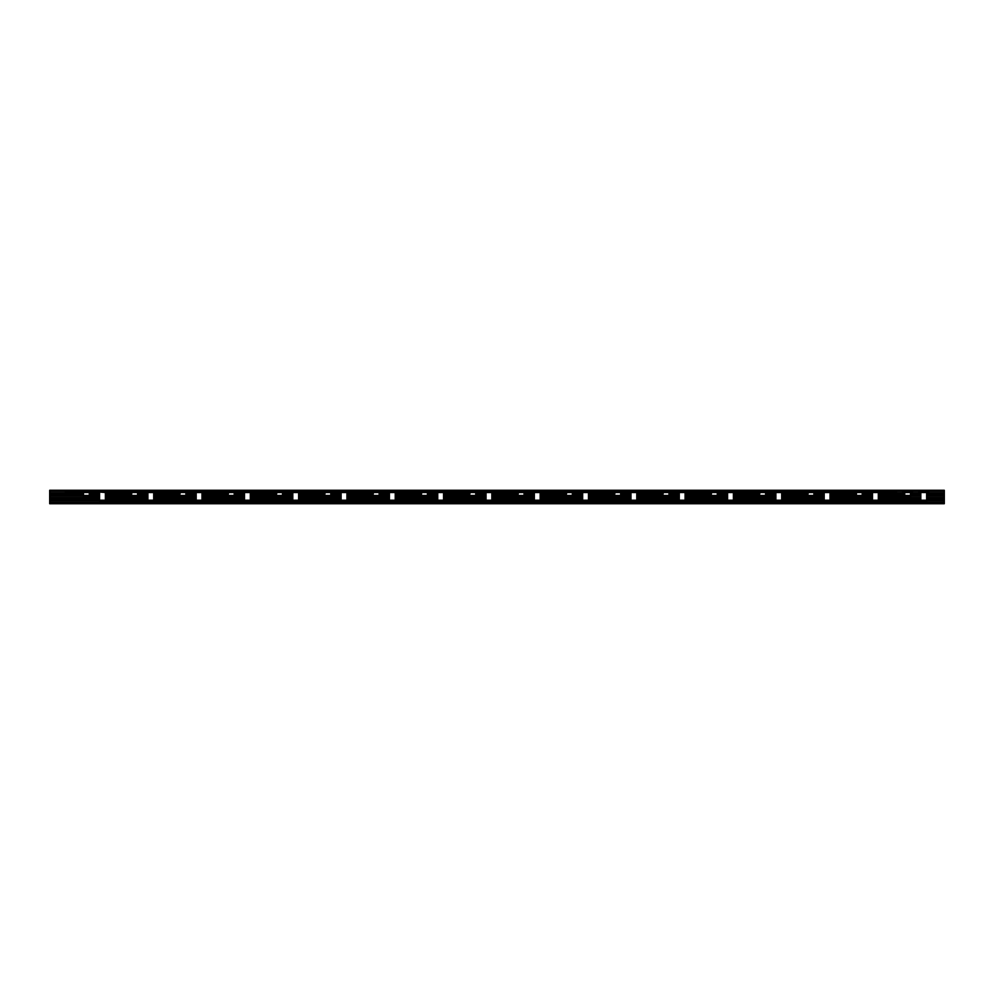 <?xml version="1.0" encoding="UTF-8"?>
<svg xmlns="http://www.w3.org/2000/svg" width="994" height="994" viewBox="0 0 994 994"><rect width="100%" height="100%" fill="white"/><g stroke="black" fill="none" stroke-linecap="round" stroke-linejoin="round"><path stroke-width="1.49" d="M49.7 502.181L49.7 503.722L944.3 503.722L944.3 502.181L49.7 502.181L49.7 490.278L944.3 490.278L944.3 491.173L154.815 491.173L154.815 492.067L137.371 492.067L137.371 491.173L49.7 491.173M904.714 495.919L878.323 495.919M872.508 495.919L862.22 495.919M856.406 495.919L830.015 495.919M824.2 495.919L813.912 495.919M83.471 495.919L49.7 495.919M944.3 502.181L944.3 495.919L926.632 495.919M920.817 495.919L910.529 495.919M808.097 495.919L781.706 495.919M775.892 495.919L765.604 495.919M759.789 495.919L733.398 495.919M727.583 495.919L717.295 495.919M711.48 495.919L685.09 495.919M679.275 495.919L668.987 495.919M663.172 495.919L636.781 495.919M630.966 495.919L620.678 495.919M614.864 495.919L588.473 495.919M582.658 495.919L572.37 495.919M566.555 495.919L540.164 495.919M534.35 495.919L524.062 495.919M518.247 495.919L491.856 495.919M486.041 495.919L475.753 495.919M469.938 495.919L443.548 495.919M437.733 495.919L427.445 495.919M421.63 495.919L395.239 495.919M389.424 495.919L379.136 495.919M373.322 495.919L346.931 495.919M341.116 495.919L330.828 495.919M325.013 495.919L298.622 495.919M292.808 495.919L282.52 495.919M276.705 495.919L250.314 495.919M244.499 495.919L234.211 495.919M228.396 495.919L202.006 495.919M196.191 495.919L185.903 495.919M180.088 495.919L153.697 495.919M147.882 495.919L137.594 495.919M131.78 495.919L105.389 495.919M99.574 495.919L89.286 495.919M904.714 492.067L904.714 496.814L910.529 496.814L878.323 496.814M944.3 495.919L944.3 495.024L926.632 495.024M920.817 495.024L910.529 495.024M904.714 495.024L878.323 495.024M872.508 495.024L862.22 495.024M856.406 495.024L830.015 495.024M824.2 495.024L813.912 495.024M808.097 495.024L781.706 495.024M775.892 495.024L765.604 495.024M759.789 495.024L733.398 495.024M727.583 495.024L717.295 495.024M711.48 495.024L685.09 495.024M679.275 495.024L668.987 495.024M663.172 495.024L636.781 495.024M630.966 495.024L620.678 495.024M614.864 495.024L588.473 495.024M582.658 495.024L572.37 495.024M566.555 495.024L540.164 495.024M534.35 495.024L524.062 495.024M518.247 495.024L491.856 495.024M486.041 495.024L475.753 495.024M469.938 495.024L443.548 495.024M437.733 495.024L427.445 495.024M421.63 495.024L395.239 495.024M389.424 495.024L379.136 495.024M373.322 495.024L346.931 495.024M341.116 495.024L330.828 495.024M325.013 495.024L298.622 495.024M292.808 495.024L282.52 495.024M276.705 495.024L250.314 495.024M244.499 495.024L234.211 495.024M228.396 495.024L202.006 495.024M196.191 495.024L185.903 495.024M180.088 495.024L153.697 495.024M147.882 495.024L137.594 495.024M131.78 495.024L105.389 495.024M99.574 495.024L89.286 495.024M83.471 495.024L49.7 495.024M944.3 495.024L944.3 493.596L926.632 493.596M920.817 493.596L910.529 493.596M904.714 493.596L878.323 493.596M872.508 493.596L862.22 493.596M856.406 493.596L830.015 493.596M824.2 493.596L813.912 493.596M808.097 493.596L781.706 493.596M775.892 493.596L765.604 493.596M759.789 493.596L733.398 493.596M727.583 493.596L717.295 493.596M711.48 493.596L685.09 493.596M679.275 493.596L668.987 493.596M663.172 493.596L636.781 493.596M630.966 493.596L620.678 493.596M614.864 493.596L588.473 493.596M582.658 493.596L572.37 493.596M566.555 493.596L540.164 493.596M534.35 493.596L524.062 493.596M518.247 493.596L491.856 493.596M486.041 493.596L475.753 493.596M469.938 493.596L443.548 493.596M437.733 493.596L427.445 493.596M421.63 493.596L395.239 493.596M389.424 493.596L379.136 493.596M373.322 493.596L346.931 493.596M341.116 493.596L330.828 493.596M325.013 493.596L298.622 493.596M292.808 493.596L282.52 493.596M276.705 493.596L250.314 493.596M244.499 493.596L234.211 493.596M228.396 493.596L202.006 493.596M196.191 493.596L185.903 493.596M180.088 493.596L153.697 493.596M147.882 493.596L137.594 493.596M131.78 493.596L105.389 493.596M99.574 493.596L89.286 493.596M83.471 493.596L49.7 493.596M944.3 493.596L944.3 492.701L926.632 492.701M920.817 492.701L910.529 492.701M904.714 492.701L878.323 492.701M872.508 492.701L862.22 492.701M856.406 492.701L830.015 492.701M824.2 492.701L813.912 492.701M808.097 492.701L781.706 492.701M775.892 492.701L765.604 492.701M759.789 492.701L733.398 492.701M727.583 492.701L717.295 492.701M711.48 492.701L685.09 492.701M679.275 492.701L668.987 492.701M663.172 492.701L636.781 492.701M630.966 492.701L620.678 492.701M614.864 492.701L588.473 492.701M582.658 492.701L572.37 492.701M566.555 492.701L540.164 492.701M534.35 492.701L524.062 492.701M518.247 492.701L491.856 492.701M486.041 492.701L475.753 492.701M469.938 492.701L443.548 492.701M437.733 492.701L427.445 492.701M421.63 492.701L395.239 492.701M389.424 492.701L379.136 492.701M373.322 492.701L346.931 492.701M341.116 492.701L330.828 492.701M325.013 492.701L298.622 492.701M292.808 492.701L282.52 492.701M276.705 492.701L250.314 492.701M244.499 492.701L234.211 492.701M228.396 492.701L202.006 492.701M196.191 492.701L185.903 492.701M180.088 492.701L153.697 492.701M147.882 492.701L137.594 492.701M131.78 492.701L105.389 492.701M99.574 492.701L89.286 492.701M83.471 492.701L49.7 492.701M944.3 492.701L944.3 491.173M65.355 491.173L65.355 492.067L66.25 492.067L66.25 491.173M67.592 491.173L67.592 492.067L66.25 492.067M67.592 492.067L75.196 492.067L75.196 491.173M121.268 491.173L121.268 492.067L115.9 492.067L115.9 491.173L115.9 492.067L107.402 492.067L107.402 491.173M99.798 491.173L99.798 492.067L89.062 492.067L89.062 491.173M89.062 492.067L75.196 492.067M121.268 492.067L123.505 492.067L123.505 491.173M164.209 491.173L164.209 492.067L154.815 492.067M137.371 492.067L123.505 492.067M164.209 492.067L171.813 492.067L171.813 491.173M217.885 491.173L217.885 492.067L212.517 492.067L212.517 491.173L212.517 492.067L204.018 492.067L204.018 491.173L204.018 492.067L185.679 492.067L185.679 491.173L185.679 492.067L180.312 492.067L180.312 491.173L180.312 492.067L171.813 492.067M217.885 492.067L220.121 492.067L220.121 491.173M293.031 491.173L293.031 492.067L266.193 492.067L266.193 491.173L266.193 492.067L260.826 492.067L260.826 491.173L260.826 492.067L252.327 492.067L252.327 491.173L252.327 492.067L233.988 492.067L233.988 491.173L233.988 492.067L228.62 492.067L228.62 491.173L228.62 492.067L220.121 492.067M309.134 491.173L309.134 492.067L300.635 492.067L300.635 491.173M309.134 492.067L316.738 492.067L316.738 491.173L316.738 492.067L348.944 492.067L348.944 491.173M389.648 491.173L389.648 492.067L362.81 492.067L362.81 491.173L362.81 492.067L357.442 492.067L357.442 491.173L357.442 492.067L348.944 492.067M405.751 491.173L405.751 492.067L397.252 492.067L397.252 491.173M405.751 492.067L413.355 492.067L413.355 491.173M454.059 491.173L454.059 492.067L445.56 492.067L445.56 491.173M437.956 491.173L437.956 492.067L427.221 492.067L427.221 491.173M427.221 492.067L413.355 492.067M454.059 492.067L461.663 492.067L461.663 491.173M502.368 491.173L502.368 492.067L493.869 492.067L493.869 491.173M486.265 491.173L486.265 492.067L475.53 492.067L475.53 491.173M475.53 492.067L461.663 492.067M502.368 492.067L509.972 492.067L509.972 491.173M550.676 491.173L550.676 492.067L542.177 492.067L542.177 491.173M534.573 491.173L534.573 492.067L523.838 492.067L523.838 491.173M523.838 492.067L509.972 492.067M550.676 492.067L558.28 492.067L558.28 491.173L558.28 492.067L590.486 492.067L590.486 491.173M598.984 491.173L598.984 492.067L590.486 492.067M598.984 492.067L606.588 492.067L606.588 491.173M647.293 491.173L647.293 492.067L638.794 492.067L638.794 491.173M636.558 491.173L636.558 492.067L631.19 492.067L631.19 491.173L631.19 492.067L620.455 492.067L620.455 491.173M620.455 492.067L606.588 492.067M647.293 492.067L654.897 492.067L654.897 491.173M695.601 491.173L695.601 492.067L687.102 492.067L687.102 491.173M679.498 491.173L679.498 492.067L668.763 492.067L668.763 491.173M668.763 492.067L654.897 492.067M695.601 492.067L703.205 492.067L703.205 491.173M781.483 491.173L781.483 492.067L776.115 492.067L776.115 491.173L776.115 492.067L749.277 492.067L749.277 491.173L749.277 492.067L743.91 492.067L743.91 491.173L743.91 492.067L735.411 492.067L735.411 491.173M735.411 492.067L733.174 492.067L733.174 491.173L733.174 492.067L727.807 492.067L727.807 491.173L727.807 492.067L717.072 492.067L717.072 491.173M717.072 492.067L703.205 492.067M824.424 491.173L824.424 492.067L797.586 492.067L797.586 491.173L797.586 492.067L792.218 492.067L792.218 491.173L792.218 492.067L783.719 492.067L783.719 491.173L783.719 492.067L781.483 492.067M840.526 491.173L840.526 492.067L832.028 492.067L832.028 491.173M840.526 492.067L848.13 492.067L848.13 491.173M888.835 491.173L888.835 492.067L880.336 492.067L880.336 491.173M872.732 491.173L872.732 492.067L861.997 492.067L861.997 491.173M861.997 492.067L854.393 492.067L854.393 491.173L854.393 492.067L848.13 492.067M888.835 492.067L896.439 492.067L896.439 491.173M154.815 491.173L137.371 491.173M113.664 492.067L113.664 491.173M161.972 492.067L161.972 491.173M169.576 491.173L169.576 492.067M210.281 492.067L210.281 491.173M258.589 492.067L258.589 491.173L258.589 492.067M268.43 492.067L268.43 491.173M306.897 492.067L306.897 491.173M314.502 491.173L314.502 492.067L314.502 491.173M355.206 492.067L355.206 491.173M365.046 492.067L365.046 491.173M403.514 492.067L403.514 491.173M411.118 491.173L411.118 492.067M451.823 492.067L451.823 491.173M459.427 491.173L459.427 492.067M500.131 492.067L500.131 491.173M507.735 491.173L507.735 492.067M548.439 492.067L548.439 491.173M556.044 491.173L556.044 492.067M596.748 492.067L596.748 491.173M604.352 491.173L604.352 492.067M645.056 492.067L645.056 491.173M652.66 491.173L652.66 492.067M693.365 492.067L693.365 491.173M700.969 491.173L700.969 492.067M741.673 492.067L741.673 491.173L741.673 492.067M751.514 492.067L751.514 491.173L751.514 492.067M789.981 492.067L789.981 491.173L789.981 492.067M799.822 492.067L799.822 491.173L799.822 492.067M838.29 492.067L838.29 491.173M845.894 491.173L845.894 492.067M886.598 492.067L886.598 491.173M894.202 491.173L894.202 492.067M72.96 491.173L72.96 492.067M944.3 503.076L49.7 503.076M105.389 501.56L105.389 500.218L99.574 500.218L99.574 501.56L202.453 501.56L202.453 500.665M244.499 492.067L244.499 501.56L202.453 501.56M244.499 501.56L250.761 501.56L250.761 500.665M292.808 492.067L292.808 501.56L250.761 501.56M292.808 501.56L299.07 501.56L299.07 500.665M341.116 492.067L341.116 501.56L299.07 501.56M341.116 501.56L347.378 501.56L347.378 500.665M389.424 492.067L389.424 501.56L347.378 501.56M389.424 501.56L395.687 501.56L395.687 500.665M437.733 492.067L437.733 501.56L395.687 501.56M437.733 501.56L443.995 501.56L443.995 500.665M486.041 492.067L486.041 501.56L443.995 501.56M486.041 501.56L492.303 501.56L492.303 500.665M534.35 492.067L534.35 501.56L492.303 501.56M534.35 501.56L540.612 501.56L540.612 500.665M582.658 492.067L582.658 501.56L540.612 501.56M582.658 501.56L588.92 501.56L588.92 500.665M630.966 492.067L630.966 501.56L588.92 501.56M630.966 501.56L637.229 501.56L637.229 500.665M679.275 492.067L679.275 501.56L637.229 501.56M679.275 501.56L685.537 501.56L685.537 500.665M727.583 492.067L727.583 501.56L685.537 501.56M727.583 501.56L733.845 501.56L733.845 500.665M775.892 492.067L775.892 501.56L733.845 501.56M775.892 501.56L782.154 501.56L782.154 500.665M824.2 492.067L824.2 501.56L782.154 501.56M824.2 501.56L830.462 501.56L830.462 500.665M872.508 492.067L872.508 501.56L830.462 501.56M872.508 501.56L878.771 501.56L878.771 500.665M920.817 492.067L920.817 501.56L878.771 501.56M920.817 501.56L926.632 501.56L926.632 500.218L920.817 500.218M99.574 492.067L105.389 492.515L105.389 500.218M99.574 500.218L99.574 492.515M147.882 500.665L105.389 500.665M944.3 500.665L926.632 500.665M99.574 500.665L49.7 500.665M196.191 500.665L153.697 500.665M244.499 500.665L202.006 500.665M292.808 500.665L250.314 500.665M341.116 500.665L298.622 500.665M389.424 500.665L346.931 500.665M437.733 500.665L395.239 500.665M486.041 500.665L443.548 500.665M534.35 500.665L491.856 500.665M582.658 500.665L540.164 500.665M630.966 500.665L588.473 500.665M679.275 500.665L636.781 500.665M727.583 500.665L685.09 500.665M775.892 500.665L733.398 500.665M824.2 500.665L781.706 500.665M872.508 500.665L830.015 500.665M920.817 500.665L878.323 500.665M147.882 492.067L147.882 501.56M944.3 499.771L926.632 499.771M920.817 499.771L878.323 499.771M872.508 499.771L830.015 499.771M824.2 499.771L781.706 499.771M775.892 499.771L733.398 499.771M727.583 499.771L685.09 499.771M679.275 499.771L636.781 499.771M630.966 499.771L588.473 499.771M582.658 499.771L540.164 499.771M534.35 499.771L491.856 499.771M486.041 499.771L443.548 499.771M437.733 499.771L395.239 499.771M389.424 499.771L346.931 499.771M341.116 499.771L298.622 499.771M292.808 499.771L250.314 499.771M244.499 499.771L202.006 499.771M196.191 499.771L153.697 499.771M147.882 499.771L105.389 499.771M99.574 499.771L49.7 499.771M944.3 498.329L926.632 498.329M920.817 498.329L878.323 498.329M872.508 498.329L830.015 498.329M824.2 498.329L781.706 498.329M775.892 498.329L733.398 498.329M727.583 498.329L685.09 498.329M679.275 498.329L636.781 498.329M630.966 498.329L588.473 498.329M582.658 498.329L540.164 498.329M534.35 498.329L491.856 498.329M486.041 498.329L443.548 498.329M437.733 498.329L395.239 498.329M389.424 498.329L346.931 498.329M341.116 498.329L298.622 498.329M292.808 498.329L250.314 498.329M244.499 498.329L202.006 498.329M196.191 498.329L153.697 498.329M147.882 498.329L105.389 498.329M99.574 498.329L49.7 498.329M944.3 497.435L926.632 497.435M920.817 497.435L878.323 497.435M872.508 497.435L830.015 497.435M824.2 497.435L781.706 497.435M775.892 497.435L733.398 497.435M727.583 497.435L685.09 497.435M679.275 497.435L636.781 497.435M630.966 497.435L588.473 497.435M582.658 497.435L540.164 497.435M534.35 497.435L491.856 497.435M486.041 497.435L443.548 497.435M437.733 497.435L395.239 497.435M389.424 497.435L346.931 497.435M341.116 497.435L298.622 497.435M292.808 497.435L250.314 497.435M244.499 497.435L202.006 497.435M196.191 497.435L153.697 497.435M147.882 497.435L105.389 497.435M99.574 497.435L49.7 497.435M862.22 492.067L862.22 496.814L856.406 496.814L862.668 496.814L862.668 495.919M813.912 492.067L813.912 496.814L808.097 496.814L814.359 496.814L814.359 495.919M765.604 492.067L765.604 496.814L759.789 496.814L775.892 496.814M717.295 492.067L717.295 496.814L711.48 496.814L727.583 496.814M668.987 492.067L668.987 496.814L663.172 496.814L679.275 496.814M620.678 492.067L620.678 496.814L614.864 496.814L630.966 496.814M572.37 492.067L572.37 496.814L566.555 496.814L582.658 496.814M524.062 492.067L524.062 496.814L518.247 496.814L534.35 496.814M475.753 492.067L475.753 496.814L469.938 496.814L486.041 496.814M427.445 492.067L427.445 496.814L421.63 496.814L437.733 496.814M379.136 492.067L379.136 496.814L373.322 496.814L389.424 496.814M330.828 492.067L330.828 496.814L325.013 496.814L341.116 496.814M282.52 492.067L282.52 496.814L276.705 496.814L292.808 496.814M234.211 492.067L234.211 496.814L228.396 496.814L244.499 496.814M185.903 492.067L185.903 496.814L180.088 496.814L196.191 496.814M137.594 492.067L137.594 496.814L131.78 496.814L147.882 496.814M89.286 492.067L89.286 496.814L83.471 496.814L99.574 496.814M131.332 495.919L131.332 496.814L105.389 496.814M131.332 496.814L131.78 492.067M179.641 495.919L179.641 496.814L153.697 496.814M179.641 496.814L180.088 492.067M227.949 495.919L227.949 496.814L202.006 496.814M227.949 496.814L228.396 492.067M276.257 495.919L276.257 496.814L250.314 496.814M276.257 496.814L276.705 492.067M324.566 495.919L324.566 496.814L298.622 496.814M324.566 496.814L325.013 492.067M372.874 495.919L372.874 496.814L346.931 496.814M372.874 496.814L373.322 492.067M421.183 495.919L421.183 496.814L395.239 496.814M421.183 496.814L421.63 492.067M469.491 495.919L469.491 496.814L443.548 496.814M469.491 496.814L469.938 492.067M517.799 495.919L517.799 496.814L491.856 496.814M517.799 496.814L518.247 492.067M566.108 495.919L566.108 496.814L540.164 496.814M566.108 496.814L566.555 492.067M614.416 495.919L614.416 496.814L588.473 496.814M614.416 496.814L614.864 492.067M662.725 495.919L662.725 496.814L636.781 496.814M662.725 496.814L663.172 492.067M711.033 495.919L711.033 496.814L685.09 496.814M711.033 496.814L711.48 492.067M759.341 495.919L759.341 496.814L733.398 496.814M759.341 496.814L759.789 492.067M807.65 495.919L807.65 496.814L781.706 496.814M807.65 496.814L808.097 492.067M862.22 495.472L856.406 495.472L856.406 496.814L830.015 496.814M824.2 496.814L814.359 496.814M872.508 496.814L862.668 496.814M83.471 492.067L83.471 496.814M856.406 492.067L856.406 495.472M864.233 491.173L864.233 492.067L864.233 491.173M856.629 492.067L856.629 491.173M806.084 492.067L806.084 491.173L806.084 492.067M815.925 491.173L815.925 492.067L815.925 491.173M813.688 492.067L813.688 491.173L813.688 492.067M808.321 492.067L808.321 491.173L808.321 492.067M757.776 492.067L757.776 491.173L757.776 492.067M767.616 491.173L767.616 492.067L767.616 491.173M765.38 492.067L765.38 491.173L765.38 492.067M760.012 492.067L760.012 491.173L760.012 492.067M709.467 492.067L709.467 491.173M719.308 491.173L719.308 492.067M711.704 492.067L711.704 491.173M661.159 492.067L661.159 491.173M671 491.173L671 492.067M663.396 492.067L663.396 491.173M612.851 492.067L612.851 491.173M622.691 491.173L622.691 492.067M615.087 492.067L615.087 491.173M564.542 492.067L564.542 491.173L564.542 492.067M574.383 491.173L574.383 492.067L574.383 491.173M572.146 492.067L572.146 491.173M566.779 492.067L566.779 491.173L566.779 492.067M516.234 492.067L516.234 491.173M526.074 491.173L526.074 492.067M518.47 492.067L518.47 491.173M467.925 492.067L467.925 491.173M477.766 491.173L477.766 492.067M470.162 492.067L470.162 491.173M419.617 492.067L419.617 491.173M429.458 491.173L429.458 492.067M421.854 492.067L421.854 491.173M371.309 492.067L371.309 491.173M381.149 491.173L381.149 492.067M378.913 492.067L378.913 491.173M373.545 492.067L373.545 491.173M323 492.067L323 491.173M332.841 491.173L332.841 492.067M330.604 492.067L330.604 491.173M325.237 492.067L325.237 491.173M274.692 492.067L274.692 491.173M284.532 491.173L284.532 492.067M282.296 492.067L282.296 491.173M276.928 492.067L276.928 491.173M226.383 492.067L226.383 491.173L226.383 492.067M236.224 491.173L236.224 492.067L236.224 491.173M178.075 492.067L178.075 491.173M187.916 491.173L187.916 492.067L187.916 491.173M129.767 492.067L129.767 491.173M139.607 491.173L139.607 492.067M132.003 492.067L132.003 491.173M81.458 492.067L81.458 491.173M91.299 491.173L91.299 492.067M83.695 492.067L83.695 491.173M910.529 496.814L910.529 495.472L904.714 495.472M910.529 492.067L910.529 495.472M902.701 491.173L902.701 492.067L912.542 492.067L912.542 491.173M910.305 492.067L910.305 491.173L910.305 492.067M904.938 492.067L904.938 491.173M99.798 492.067L107.402 492.067M97.561 492.067L97.561 491.173M105.165 491.173L105.165 492.067M153.697 501.56L153.697 492.067M196.191 492.067L196.191 501.56M202.006 501.56L202.006 492.067M250.314 501.56L250.314 492.067M298.622 501.56L298.622 492.067M346.931 501.56L346.931 492.067M395.239 501.56L395.239 492.067M443.548 501.56L443.548 492.067M491.856 501.56L491.856 492.067M540.164 501.56L540.164 492.067M588.473 501.56L588.473 492.067M636.781 501.56L636.781 492.067M685.09 501.56L685.09 492.067M733.398 501.56L733.398 492.067M781.706 501.56L781.706 492.067M830.015 501.56L830.015 492.067M878.323 501.56L878.323 492.067M920.817 492.515L926.632 492.515L926.632 500.218M918.804 491.173L918.804 492.067L928.644 492.067L928.644 491.173M926.408 491.173L926.408 492.067M921.04 491.173L921.04 492.067M872.732 492.067L880.336 492.067M878.1 491.173L878.1 492.067M870.495 492.067L870.495 491.173M824.424 492.067L832.028 492.067M829.791 491.173L829.791 492.067M822.187 492.067L822.187 491.173M773.879 492.067L773.879 491.173M725.57 492.067L725.57 491.173L725.57 492.067M679.498 492.067L687.102 492.067M684.866 491.173L684.866 492.067M677.262 492.067L677.262 491.173M636.558 492.067L638.794 492.067M628.953 492.067L628.953 491.173M588.249 491.173L588.249 492.067M582.882 491.173L582.882 492.067M580.645 492.067L580.645 491.173M534.573 492.067L542.177 492.067M539.941 491.173L539.941 492.067M532.337 492.067L532.337 491.173M486.265 492.067L493.869 492.067M491.632 491.173L491.632 492.067M484.028 492.067L484.028 491.173M437.956 492.067L445.56 492.067M443.324 491.173L443.324 492.067M435.72 492.067L435.72 491.173M389.648 492.067L397.252 492.067M395.016 491.173L395.016 492.067M387.411 492.067L387.411 491.173M346.707 491.173L346.707 492.067M341.34 491.173L341.34 492.067M339.103 492.067L339.103 491.173M293.031 492.067L300.635 492.067M298.399 491.173L298.399 492.067M290.795 492.067L290.795 491.173M242.486 492.067L242.486 491.173L242.486 492.067M250.09 491.173L250.09 492.067L250.09 491.173M244.723 491.173L244.723 492.067L244.723 491.173M194.178 491.173L194.178 492.067L194.178 491.173M201.782 491.173L201.782 492.067L201.782 491.173M196.414 491.173L196.414 492.067L196.414 491.173M155.71 491.173L155.71 492.067M153.474 491.173L153.474 492.067M148.106 491.173L148.106 492.067M145.869 491.173L145.869 492.067M114.558 491.173L114.558 492.067M115.006 492.067L115.006 491.173M122.163 491.173L122.163 492.067M122.61 492.067L122.61 491.173M162.867 491.173L162.867 492.067M163.314 492.067L163.314 491.173M170.471 491.173L170.471 492.067M170.918 492.067L170.918 491.173M211.175 491.173L211.175 492.067M211.623 492.067L211.623 491.173M218.779 491.173L218.779 492.067M219.227 492.067L219.227 491.173M259.484 491.173L259.484 492.067M259.931 492.067L259.931 491.173M267.088 491.173L267.088 492.067M267.535 492.067L267.535 491.173M307.792 491.173L307.792 492.067M308.239 492.067L308.239 491.173M315.396 491.173L315.396 492.067M315.843 492.067L315.843 491.173M356.101 491.173L356.101 492.067M356.548 492.067L356.548 491.173M363.705 491.173L363.705 492.067M364.152 492.067L364.152 491.173M404.409 491.173L404.409 492.067M404.856 492.067L404.856 491.173M412.013 491.173L412.013 492.067M412.46 492.067L412.46 491.173M452.717 491.173L452.717 492.067M453.165 492.067L453.165 491.173M460.321 491.173L460.321 492.067M460.769 492.067L460.769 491.173M501.026 491.173L501.026 492.067M501.473 492.067L501.473 491.173M508.63 491.173L508.63 492.067M509.077 492.067L509.077 491.173M549.334 491.173L549.334 492.067M549.781 492.067L549.781 491.173M556.938 491.173L556.938 492.067M557.385 492.067L557.385 491.173M597.642 491.173L597.642 492.067M598.09 492.067L598.09 491.173M605.247 491.173L605.247 492.067M605.694 492.067L605.694 491.173M645.951 491.173L645.951 492.067M646.398 492.067L646.398 491.173M653.555 491.173L653.555 492.067M654.002 492.067L654.002 491.173M694.259 491.173L694.259 492.067M694.707 492.067L694.707 491.173M701.863 491.173L701.863 492.067M702.311 492.067L702.311 491.173M742.568 491.173L742.568 492.067M743.015 492.067L743.015 491.173M750.172 491.173L750.172 492.067M750.619 492.067L750.619 491.173M790.876 491.173L790.876 492.067M791.323 492.067L791.323 491.173M798.48 491.173L798.48 492.067M798.928 492.067L798.928 491.173M839.184 491.173L839.184 492.067M839.632 492.067L839.632 491.173M846.789 491.173L846.789 492.067M847.236 492.067L847.236 491.173M887.493 491.173L887.493 492.067M887.94 492.067L887.94 491.173M895.097 491.173L895.097 492.067M895.544 492.067L895.544 491.173M74.301 492.067L74.301 491.173M73.854 491.173L73.854 492.067M66.697 492.067L66.697 491.173M105.836 500.665L105.836 501.56M147.435 500.665L147.435 501.56M89.733 495.919L89.733 496.814M138.042 495.919L138.042 496.814M186.35 495.919L186.35 496.814M234.659 495.919L234.659 496.814M282.967 495.919L282.967 496.814M331.275 495.919L331.275 496.814M379.584 495.919L379.584 496.814M427.892 495.919L427.892 496.814M476.201 495.919L476.201 496.814M524.509 495.919L524.509 496.814M572.817 495.919L572.817 496.814M621.126 495.919L621.126 496.814M669.434 495.919L669.434 496.814M717.743 495.919L717.743 496.814M766.051 495.919L766.051 496.814M855.958 496.814L855.958 495.919M904.267 496.814L904.267 495.919M862.22 492.515L856.406 492.515M855.287 492.067L855.287 491.173M863.339 492.067L863.339 491.173M862.891 491.173L862.891 492.067M855.735 492.067L855.735 491.173M813.912 495.472L808.097 495.472M813.912 492.515L808.097 492.515M806.979 491.173L806.979 492.067M815.03 492.067L815.03 491.173M814.583 491.173L814.583 492.067M807.426 492.067L807.426 491.173M765.604 495.472L759.789 495.472M765.604 492.515L759.789 492.515M758.67 491.173L758.67 492.067M766.722 492.067L766.722 491.173M766.275 491.173L766.275 492.067M759.118 492.067L759.118 491.173M717.295 495.472L711.48 495.472M717.295 492.515L711.48 492.515M710.362 491.173L710.362 492.067M718.413 492.067L718.413 491.173M717.966 491.173L717.966 492.067M710.809 492.067L710.809 491.173M668.987 495.472L663.172 495.472M668.987 492.515L663.172 492.515M662.054 491.173L662.054 492.067M670.105 492.067L670.105 491.173M669.658 491.173L669.658 492.067M662.501 492.067L662.501 491.173M620.678 495.472L614.864 495.472M620.678 492.515L614.864 492.515M613.745 491.173L613.745 492.067M621.797 492.067L621.797 491.173M621.349 491.173L621.349 492.067M614.193 492.067L614.193 491.173M572.37 495.472L566.555 495.472M572.37 492.515L566.555 492.515M565.437 491.173L565.437 492.067M573.488 492.067L573.488 491.173M573.041 491.173L573.041 492.067M565.884 492.067L565.884 491.173M524.062 495.472L518.247 495.472M524.062 492.515L518.247 492.515M517.128 491.173L517.128 492.067M525.18 492.067L525.18 491.173M524.733 491.173L524.733 492.067M517.576 492.067L517.576 491.173M475.753 495.472L469.938 495.472M475.753 492.515L469.938 492.515M468.82 491.173L468.82 492.067M476.871 492.067L476.871 491.173M476.424 491.173L476.424 492.067M469.267 492.067L469.267 491.173M427.445 495.472L421.63 495.472M427.445 492.515L421.63 492.515M420.512 491.173L420.512 492.067M428.563 492.067L428.563 491.173M428.116 491.173L428.116 492.067M420.959 492.067L420.959 491.173M379.136 495.472L373.322 495.472M379.136 492.515L373.322 492.515M372.203 491.173L372.203 492.067M380.255 492.067L380.255 491.173M379.807 491.173L379.807 492.067M372.651 492.067L372.651 491.173M330.828 495.472L325.013 495.472M330.828 492.515L325.013 492.515M323.895 491.173L323.895 492.067M331.946 492.067L331.946 491.173M331.499 491.173L331.499 492.067M324.342 492.067L324.342 491.173M282.52 495.472L276.705 495.472M282.52 492.515L276.705 492.515M275.587 491.173L275.587 492.067M283.638 492.067L283.638 491.173M283.191 491.173L283.191 492.067M276.034 492.067L276.034 491.173M234.211 495.472L228.396 495.472M234.211 492.515L228.396 492.515M227.278 491.173L227.278 492.067M235.329 492.067L235.329 491.173M234.882 491.173L234.882 492.067M227.725 492.067L227.725 491.173M185.903 495.472L180.088 495.472M185.903 492.515L180.088 492.515M178.97 491.173L178.97 492.067M187.021 492.067L187.021 491.173M186.574 491.173L186.574 492.067M179.417 492.067L179.417 491.173M137.594 495.472L131.78 495.472M137.594 492.515L131.78 492.515M130.661 491.173L130.661 492.067M138.713 492.067L138.713 491.173M138.265 491.173L138.265 492.067M131.109 492.067L131.109 491.173M89.286 495.472L83.471 495.472M89.286 492.515L83.471 492.515M82.353 491.173L82.353 492.067M90.404 492.067L90.404 491.173M89.957 491.173L89.957 492.067M82.8 492.067L82.8 491.173M910.529 492.515L904.714 492.515M911.647 492.067L911.647 491.173M911.2 491.173L911.2 492.067M904.043 492.067L904.043 491.173M903.596 491.173L903.596 492.067M98.456 492.067L98.456 491.173M98.903 492.067L98.903 491.173M106.06 491.173L106.06 492.067M106.507 492.067L106.507 491.173M154.145 500.665L154.145 501.56M195.743 500.665L195.743 501.56M244.052 501.56L244.052 500.665M292.36 501.56L292.36 500.665M340.669 501.56L340.669 500.665M388.977 501.56L388.977 500.665M437.285 501.56L437.285 500.665M485.594 501.56L485.594 500.665M533.902 501.56L533.902 500.665M582.211 501.56L582.211 500.665M630.519 501.56L630.519 500.665M678.827 501.56L678.827 500.665M727.136 501.56L727.136 500.665M775.444 501.56L775.444 500.665M823.753 501.56L823.753 500.665M872.061 501.56L872.061 500.665M920.369 501.56L920.369 500.665M927.75 492.067L927.75 491.173M927.303 491.173L927.303 492.067M920.146 492.067L920.146 491.173M919.698 491.173L919.698 492.067M878.323 500.218L872.508 500.218M872.508 492.515L878.323 492.515M879.441 492.067L879.441 491.173M878.994 491.173L878.994 492.067M871.837 492.067L871.837 491.173M871.39 491.173L871.39 492.067M830.015 500.218L824.2 500.218M824.2 492.515L830.015 492.515M831.133 492.067L831.133 491.173M830.686 491.173L830.686 492.067M823.529 492.067L823.529 491.173M823.082 491.173L823.082 492.067M781.706 500.218L775.892 500.218M775.892 492.515L781.706 492.515M782.825 492.067L782.825 491.173M782.377 491.173L782.377 492.067M775.221 492.067L775.221 491.173M774.773 491.173L774.773 492.067M733.398 500.218L727.583 500.218M727.583 492.515L733.398 492.515M734.516 492.067L734.516 491.173M734.069 491.173L734.069 492.067M726.912 492.067L726.912 491.173M726.465 491.173L726.465 492.067M685.09 500.218L679.275 500.218M679.275 492.515L685.09 492.515M686.208 492.067L686.208 491.173M685.761 491.173L685.761 492.067M678.604 492.067L678.604 491.173M678.156 491.173L678.156 492.067M636.781 500.218L630.966 500.218M630.966 492.515L636.781 492.515M637.899 492.067L637.899 491.173M637.452 491.173L637.452 492.067M630.295 492.067L630.295 491.173M629.848 491.173L629.848 492.067M588.473 500.218L582.658 500.218M582.658 492.515L588.473 492.515M589.591 492.067L589.591 491.173M589.144 491.173L589.144 492.067M581.987 492.067L581.987 491.173M581.54 491.173L581.54 492.067M540.164 500.218L534.35 500.218M534.35 492.515L540.164 492.515M541.283 492.067L541.283 491.173M540.835 491.173L540.835 492.067M533.679 492.067L533.679 491.173M533.231 491.173L533.231 492.067M491.856 500.218L486.041 500.218M486.041 492.515L491.856 492.515M492.974 492.067L492.974 491.173M492.527 491.173L492.527 492.067M485.37 492.067L485.37 491.173M484.923 491.173L484.923 492.067M443.548 500.218L437.733 500.218M437.733 492.515L443.548 492.515M444.666 492.067L444.666 491.173M444.219 491.173L444.219 492.067M437.062 492.067L437.062 491.173M436.614 491.173L436.614 492.067M395.239 500.218L389.424 500.218M389.424 492.515L395.239 492.515M396.357 492.067L396.357 491.173M395.91 491.173L395.91 492.067M388.753 492.067L388.753 491.173M388.306 491.173L388.306 492.067M346.931 500.218L341.116 500.218M341.116 492.515L346.931 492.515M348.049 492.067L348.049 491.173M347.602 491.173L347.602 492.067M340.445 492.067L340.445 491.173M339.998 491.173L339.998 492.067M298.622 500.218L292.808 500.218M292.808 492.515L298.622 492.515M299.741 492.067L299.741 491.173M299.293 491.173L299.293 492.067M292.137 492.067L292.137 491.173M291.689 491.173L291.689 492.067M250.314 500.218L244.499 500.218M244.499 492.515L250.314 492.515M251.432 492.067L251.432 491.173M250.985 491.173L250.985 492.067M243.828 492.067L243.828 491.173M243.381 491.173L243.381 492.067M202.006 500.218L196.191 500.218M196.191 492.515L202.006 492.515M203.124 492.067L203.124 491.173M202.677 491.173L202.677 492.067M195.52 492.067L195.52 491.173M195.072 491.173L195.072 492.067M153.697 500.218L147.882 500.218M147.882 492.515L153.697 492.515M154.368 491.173L154.368 492.067M147.211 492.067L147.211 491.173M146.764 491.173L146.764 492.067"/></g></svg>
